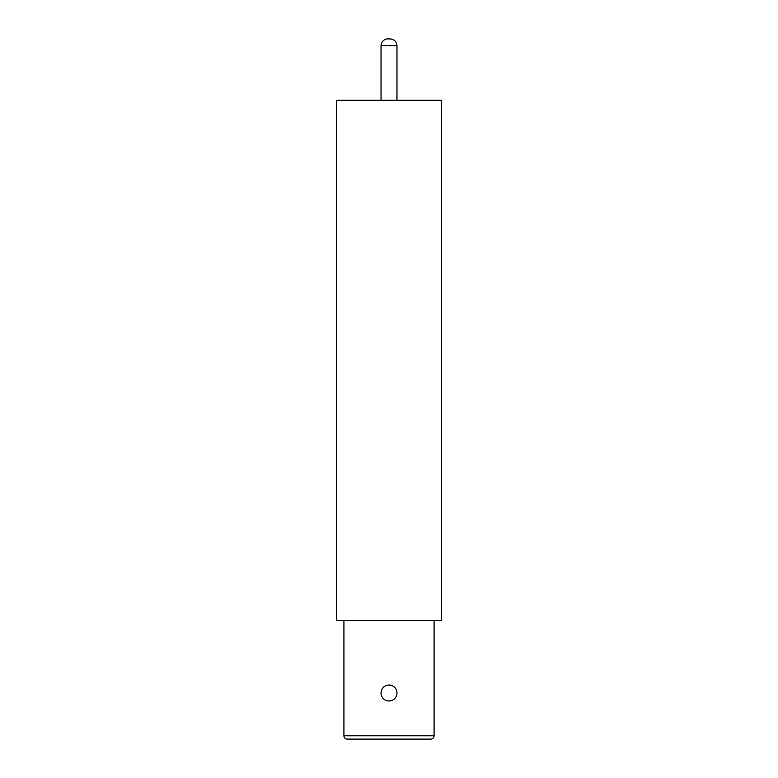 <?xml version="1.0" encoding="UTF-8"?>
<svg xmlns="http://www.w3.org/2000/svg" width="778" height="778" viewBox="0 0 778 778"><rect width="100%" height="100%" fill="white"/><g stroke="black" fill="none" stroke-linecap="round" stroke-linejoin="round"><path stroke-width="1.17" d="M389.827 38.9L388.173 38.9M343.925 620.484L343.925 735.793A3.307 3.307 0 0 0 347.231 739.1L430.769 739.1A3.307 3.307 0 0 0 434.075 735.793L434.075 620.484M389 685.039A7.965 7.965 0 0 0 381.035 693.004A7.965 7.965 0 0 0 389 700.968A7.965 7.965 0 0 0 396.965 693.004A7.965 7.965 0 0 0 389 685.039L392.054 685.651M441.534 620.484L336.466 620.484L336.466 100.245L441.534 100.245L441.534 620.484M396.965 100.245L396.965 45.678L381.035 45.678L381.531 43.13C381.123 43.325 383.486 38.871 387.814 38.9M343.925 735.793L434.075 735.793M396.965 45.678L396.323 42.79C396.449 42.926 395.195 39.425 390.186 38.9M381.035 100.245L381.035 45.678"/></g></svg>
